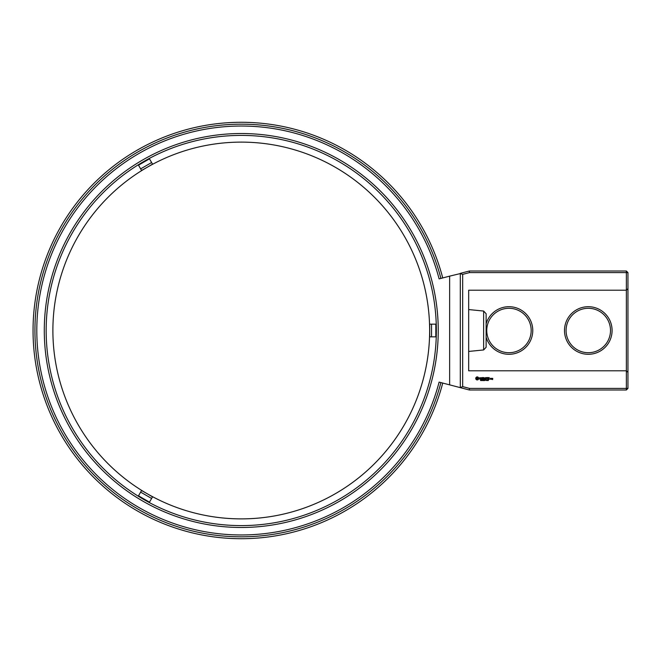 <?xml version="1.0" encoding="UTF-8"?>
<svg xmlns="http://www.w3.org/2000/svg" width="661" height="661" viewBox="0 0 661 661"><rect width="100%" height="100%" fill="white"/><g stroke="black" fill="none" stroke-linecap="round" stroke-linejoin="round"><path stroke-width="0.99" d="M449.637 384.859L439.102 382.108A204.456 204.456 0 0 1 36.809 330.5A204.456 204.456 0 0 1 439.102 278.892L449.637 276.141L449.637 384.859L469.31 389.99L469.517 388.404L462.675 386.619L460.172 387.602M442.738 277.942A208.215 208.215 0 0 0 33.05 330.5A208.215 208.215 0 0 0 442.738 383.058M462.675 386.619L462.675 274.381L469.517 272.596L626.364 272.596L626.364 271.01L627.95 272.596L626.364 272.596L626.364 290.204L468.674 290.204L468.674 370.796L626.364 370.796L626.364 389.99L469.31 389.99M440.912 278.421A206.331 206.331 0 0 0 34.934 330.5A206.331 206.331 0 0 0 440.912 382.579M460.296 387.42L460.296 273.58L449.637 276.141M241.265 133.522A196.978 196.978 0 0 0 44.287 330.5A196.978 196.978 0 0 0 241.265 527.478A196.978 196.978 0 0 0 438.243 330.5A196.978 196.978 0 0 0 241.265 133.522M627.95 272.596L627.95 288.617L626.364 290.204L626.364 370.796L627.95 372.383L627.95 388.404L469.517 388.404M627.95 388.404L626.364 389.99M462.675 274.381L460.296 273.58M481.059 380.207L480.489 380.521L480.993 380.356L480.58 379.819L481.059 380.207M481.77 379.893L481.274 380.571L481.274 379.769L481.77 379.893M482.538 379.769L482.538 380.571L482.034 379.852L481.935 380.571L481.935 379.769L482.439 380.422L482.538 379.769M483.86 379.769L483.86 380.571L483.249 380.571L483.249 379.769L483.86 379.769M484.579 380.472L484.075 380.571L484.075 379.769L484.579 380.472M485.314 379.968L484.687 380.571L484.687 379.769L485.314 379.968M486.479 379.86L486.058 380.48L486.479 379.86M487.174 379.86L486.752 380.48L487.174 379.86M487.892 380.488L487.463 380.571L487.644 379.769L487.892 380.488M488.611 379.943L488.149 380.571L488.149 379.827L488.611 379.943M490.958 379.199L490.958 378.414L490.297 378.323L490.198 379.199L490.958 379.199M491.23 378.323L491.23 379.29L491.891 378.538L491.23 378.323M492.081 378.323L492.552 379.364L491.991 379.464L492.652 379.554L492.751 378.414L492.081 378.323M476.672 376.952L475.763 377.861L475.763 378.976L476.672 379.893L477.796 379.893L478.704 378.976L478.704 377.861L477.796 376.952L476.672 376.952M479.547 377.795L480.638 378.687L479.638 379.084L480.836 379.059L479.746 378.158L480.754 377.762L479.547 377.795M481.092 377.745L481.58 377.745L481.671 379.29L481.77 377.745L482.348 377.646L481.092 377.745M482.695 377.547L482.604 379.199L483.662 379.29L482.794 379.1L482.794 378.513L483.571 378.423L482.794 378.323L482.794 377.745L483.761 377.646L482.695 377.547M485.505 377.596L484.893 378.621L484.116 377.646L484.207 379.29L484.306 378.001L484.893 378.902L485.488 378.001L485.686 379.191L485.505 377.596M487.14 377.547L486.083 377.646L486.174 379.29L486.273 378.522L487.05 378.423L486.273 378.323L486.273 377.745L487.14 377.547M487.636 377.547L487.636 379.29L487.636 377.547M489.214 377.547L488.149 377.646L488.248 379.29L489.314 379.199L488.347 379.1L488.347 378.513L489.115 378.423L488.347 378.323L488.347 377.745L489.214 377.547M460.172 273.398L469.31 271.01L469.517 272.596M46.163 330.5A195.102 195.102 0 0 0 338.812 499.46A195.102 195.102 0 0 0 338.812 161.54A195.102 195.102 0 0 0 46.163 330.5M627.95 372.383L627.95 288.617M626.364 271.01L469.31 271.01M147.073 167.357A188.385 188.385 0 0 0 147.073 493.643A188.385 188.385 0 0 0 429.65 330.5A188.385 188.385 0 0 0 147.073 167.357A188.385 188.385 0 0 0 147.073 493.643A188.385 188.385 0 0 0 429.65 330.5A188.385 188.385 0 0 0 147.073 167.357A188.385 188.385 0 0 0 147.073 493.643A188.385 188.385 0 0 0 429.65 330.5A188.385 188.385 0 0 0 147.073 167.357L152.534 164.118L151.617 162.532L140.628 168.877L141.545 170.464L147.073 167.357M147.073 493.643A188.385 188.385 0 0 0 429.65 330.5A188.385 188.385 0 0 0 147.073 167.357A188.385 188.385 0 0 0 147.073 493.643L141.545 490.536L140.628 492.123L151.617 498.468L152.534 496.882L147.073 493.643M151.617 498.468L149.485 502.162L138.496 495.816L140.628 492.123M429.716 324.154L429.716 336.846L431.55 336.846L431.55 324.154L429.716 324.154M431.55 324.154L435.814 324.154L435.814 336.846L431.55 336.846M140.628 168.877L138.496 165.184L149.485 158.838L151.617 162.532M610.5 330.5A22.21 22.21 0 0 1 577.185 349.735A22.21 22.21 0 0 1 577.185 311.265A22.21 22.21 0 0 1 610.5 330.5M531.18 330.5A22.21 22.21 0 0 1 497.865 349.735A22.21 22.21 0 0 1 497.865 311.265A22.21 22.21 0 0 1 531.18 330.5M486.124 323.84A23.796 23.796 0 0 1 532.766 330.5A23.796 23.796 0 0 1 486.124 337.16M612.086 330.5A23.796 23.796 0 0 1 576.392 351.107A23.796 23.796 0 0 1 576.392 309.893A23.796 23.796 0 0 1 612.086 330.5M483.645 311.05L486.124 313.744L486.124 347.256L483.645 349.95L483.645 311.05L468.674 309.563M485.248 380.166L484.794 379.86L484.794 380.472L485.248 380.166M486.405 380.414L486.182 379.86L486.405 380.414M487.099 380.414L486.884 379.86L487.099 380.414M490.396 378.513L490.768 379.1L490.396 378.513M477.234 377.646L478.01 378.423L477.234 379.199L476.457 378.423L477.234 377.646M483.645 349.95L468.674 351.437"/></g></svg>
